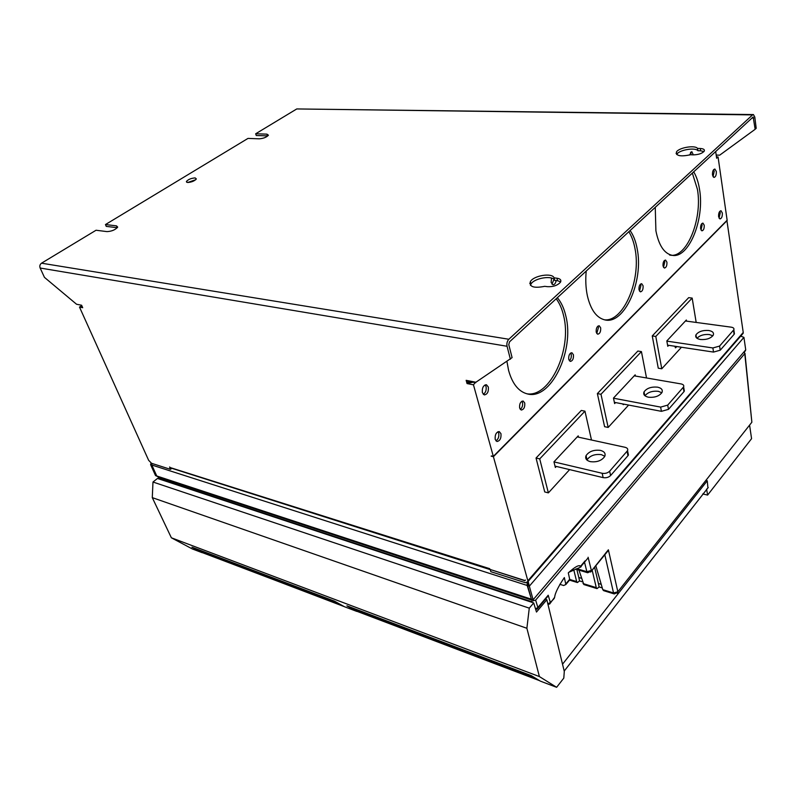 <?xml version="1.0" encoding="UTF-8"?>
<svg xmlns="http://www.w3.org/2000/svg" width="796" height="796" viewBox="0 0 796 796"><rect width="100%" height="100%" fill="white"/><g stroke="black" fill="none" stroke-linecap="round" stroke-linejoin="round"><path stroke-width="1.19" d="M707.873 487.441L707.266 480.784L706.171 480.535M528.017 581.528L528.166 583.448M527.071 582.831L527.191 585.468L531.27 598.721M151.807 463.381L151.807 465.013L156.752 475.978L157.946 476.943L531.39 599.955M151.807 465.013L527.191 585.468L527.957 584.582M532.255 599.487L531.439 599.975L530.982 599.07L156.752 475.978M527.619 585.607L531.41 599.209L533.121 599.766L529.34 586.154L527.619 585.607L528.285 582.523M740.698 336.131L743.932 337.375L745.723 349.842L533.121 599.766L745.723 349.842M743.981 352.459L745.514 350.648M528.136 581.378L529.34 586.154L743.932 337.375M151.718 464.675L156.504 475.899L155.528 475.58L150.583 464.625L151.738 464.794M156.882 476.177L155.528 475.58M151.041 463.063L150.583 464.625M740.947 335.842L741.514 336.171M533.708 602.92L536.484 612.044L546.832 599.726L564.294 671.436L563.797 678.112L556.623 687.306L539.389 676.57L526.882 628.273L529.27 608.144L533.708 602.92L158.981 478.953L158.344 477.073M158.712 478.446L530.872 601.438L531.061 602.045M535.539 608.94L537.867 607.497L535.638 600.124L530.872 601.438M535.638 600.124L744.777 353.633L751.762 421.253M744.34 352.031L744.777 353.633M546.832 599.726L545.369 599.249M356.817 611.388L346.897 605.836L531.25 675.615L540.295 681.107L556.623 687.306M202.164 552.653L191.936 547.19L334.41 601.109L344.35 606.681L356.797 611.408M539.389 676.57L171.369 537.788L192.343 548.951L202.144 552.673M526.882 628.273L152.285 497.629L152.981 482.028L157.469 478.456L158.981 478.953M171.369 537.788L152.285 497.629M529.27 608.144L152.981 482.028M547.857 603.905L550.335 602.453L548.205 595.219L545.061 598.96M553.25 599.617L554.653 597.279C555.051 593.139 558.285 586.572 564.344 577.588L565.857 584.513L563.638 585.518L559.787 584.314M568.304 580.951L569.797 579.796L568.304 572.881C575.001 566.772 579.1 564.563 580.592 566.245L581.03 566.354C581.707 566.533 580.722 567.16 578.095 568.235L568.772 572.334M585.05 560.911L580.592 566.245M584.513 562.195L586.881 571.717L591.358 570.453L588.105 557.25M594.592 567.14L598.403 583.478L601.229 584.344M576.841 569.488L578.801 577.488L581.428 578.294M595.786 565.697L602.781 589.647L603.597 590.642L614.243 593.935M602.781 589.647L613.537 592.96L617.845 591.776L608.383 549.807L605.428 553.399M578.801 577.488L579.548 580.931L577.408 582.553L576.672 581.587L573.757 569.797M579.548 580.931L582.493 581.836M578.961 570.125L583.836 584.543L596.96 588.592M598.403 583.478L599.129 586.95L597.01 588.612L596.284 587.637L592.144 570.115M599.129 586.95L602.273 587.916M535.678 678.301L352.946 609.209L352.2 607.846M537.081 679.157L353.822 609.537M538.195 679.834L355.036 610.224M539.31 680.5L356.25 610.91M708.231 487.52L564.205 671.058M707.266 480.784L562.533 664.192M201.527 552.175L344.161 606.582M200.224 551.608L342.519 605.686L200.274 551.499M198.96 550.941L341.295 605.01L199.02 550.822M197.428 550.116L340.071 604.323L197.428 550.116L197.328 549.23M343.345 606.114L344.141 606.602M535.708 678.381L352.28 608.831M532.882 676.6L351.971 608.094M336.201 602.114L197.1 549.439M537.061 679.207L353.762 609.666M538.176 679.883L354.986 610.353M539.29 680.55L356.2 611.029M343.325 606.144L201.478 552.285M169.608 466.983L170.871 467.998L490.356 569.667M171.807 468.297L170.493 469.351L151.558 463.302L148.643 460.317L79.491 307.077L81.799 305.664M667.575 345.146L713.524 352.081L720.221 350.2L734.111 334.32L733.753 331.872M666.849 341.126L712.878 347.961L719.584 346.081L720.221 350.2M685.436 320.987L731.235 327.166C733.474 327.574 734.33 328.44 733.822 329.773L719.584 346.081M708.639 330.479C712.609 331.206 714.141 332.778 713.236 335.196C710.728 338.449 706.48 339.882 700.49 339.514C696.58 338.758 695.067 337.196 695.963 334.827C698.43 331.574 702.659 330.121 708.639 330.479M697.007 338.28C699.784 335.385 703.883 334.131 709.286 334.529L712.858 335.783M696.182 322.44L692.172 298.082L688.679 297.654L652.252 335.932L658.272 368.2L661.774 368.777L681.466 347.245M676.431 346.479L675.515 347.026L675.277 346.31M674.909 346.25L675.486 347.812L676.918 346.559M686.53 321.136L686.341 320.012L666.819 340.927L667.784 346.3L668.69 345.315M692.172 298.082L655.795 336.449L661.774 368.777M655.795 336.449L652.252 335.932M676.5 346.489L675.297 347.713M555.011 466.118L603.139 477.62C606.134 478.098 608.632 477.411 610.602 475.54L627.964 455.69L628.442 454.984L627.188 451.999M553.966 461.889L602.164 473.282C605.169 473.759 607.666 473.063 609.646 471.202L610.602 475.54M577.229 436.905L625.109 447.312C627.357 447.919 628.173 449.043 627.537 450.685L609.646 471.202M600.443 450.387C604.413 451.481 605.846 453.511 604.721 456.476C601.657 460.715 596.841 462.446 590.274 461.64C586.373 460.526 584.961 458.516 586.065 455.611C589.07 451.372 593.866 449.621 600.443 450.387M586.96 460.068L587.04 459.869C590.045 455.62 594.831 453.879 601.388 454.645L604.811 456.277M591.488 440.009L584.961 411.174L581.319 410.447L536.036 458.028L544.733 491.938L548.374 492.873L569.628 469.61M578.513 437.183L578.204 435.87L553.956 461.849L555.349 467.491L556.324 466.436M584.961 411.174L539.718 458.894L548.374 492.873M539.718 458.894L536.036 458.028M614.373 402.338L661.426 411.333L668.491 409.353L683.963 391.652L683.436 388.657M613.497 398.209L660.63 407.104L667.705 405.124L668.491 409.353M634.223 375.841L681.097 383.931C683.346 384.438 684.182 385.423 683.615 386.896L667.705 405.124M657.506 387.145C661.486 388.05 662.978 389.831 661.964 392.508C659.207 396.199 654.69 397.771 648.432 397.204C644.511 396.279 643.039 394.508 644.034 391.891C646.75 388.189 651.237 386.617 657.506 387.145M644.989 395.781C647.835 392.239 652.272 390.746 658.292 391.304L661.824 392.756M622.621 403.92L623.248 404.647L624.104 404.199M635.407 376.05L635.168 374.836L613.467 398.08L614.631 403.592L615.577 402.567M646.521 377.971L641.427 351.603L637.865 351.046L597.368 393.592L604.602 426.696L608.174 427.432L628.621 405.065M641.427 351.603L600.98 394.269L597.368 393.592M600.98 394.269L608.174 427.432M495.928 440.845C498.286 439.233 499.211 436.676 498.714 433.163L497.978 431.711M483.262 394.319C485.65 392.717 486.575 390.139 486.048 386.567L485.142 384.866M719.067 218.204L720.251 212.831L719.783 211.318M713.027 176.752L714.201 171.339L713.644 169.638M604.532 319.813C623.746 322.002 641.506 279.267 634.949 248.392C633.696 241.755 631.646 236.193 628.81 231.686M669.565 254.999C686.261 259.426 702.788 219.527 697.425 189.319L692.331 173.04M639.496 291.157L640.929 285.505L640.422 284.142M596.761 333.544L598.473 327.464L597.915 326.101M691.177 154.802L690.54 152.235M663.486 267.347L664.779 261.924L664.312 260.571M701.017 230.074L702.112 225.029L701.704 223.706M526.803 393.771C549.946 397.93 572.254 349.295 563.628 315.833C562.056 308.947 559.578 303.246 556.195 298.749M551.956 284.142L553.976 279.406M569.329 360.737C570.961 359.245 571.588 357.135 571.22 354.399L570.642 353.036M520.236 409.373C522.186 407.841 522.942 405.562 522.504 402.547L521.887 401.224M712.48 175.06L713.913 177.448C715.654 177.02 716.45 175.02 716.31 171.439L714.878 169.041C713.126 169.468 712.33 171.468 712.48 175.06M718.599 216.701L719.932 218.94C721.664 218.502 722.46 216.522 722.33 212.98L720.997 210.731C719.266 211.169 718.47 213.159 718.599 216.701M482.376 392.647L484.276 394.915C487.381 394.388 488.734 391.751 488.326 387.015L486.426 384.727C483.311 385.254 481.968 387.901 482.376 392.647M495.202 439.412L496.933 441.501C499.978 440.944 501.321 438.337 500.963 433.681L499.221 431.571C496.177 432.129 494.833 434.745 495.202 439.412M519.629 408.069L521.221 410.04C523.877 409.542 525.052 407.204 524.743 403.005L523.141 401.015C520.485 401.512 519.31 403.861 519.629 408.069M568.752 359.394L570.274 361.414C572.642 360.946 573.687 358.727 573.428 354.767L571.906 352.737C569.538 353.205 568.483 355.434 568.752 359.394M551.509 278.073L551.15 282.431L552.902 284.729C554.533 284.759 555.618 283.366 556.165 280.55M506.952 361.523L508.594 370.439C512.335 383.762 518.574 391.582 527.31 393.901C550.762 400.716 574.782 350.688 565.866 316.151C564.115 308.49 561.279 302.331 557.349 297.684M700.609 228.76L701.893 230.85C703.574 230.432 704.351 228.551 704.211 225.198L702.928 223.099C701.246 223.517 700.48 225.397 700.609 228.76M663.028 266.003L664.381 268.073C666.242 267.645 667.088 265.665 666.919 262.143L665.555 260.063C663.695 260.491 662.859 262.471 663.028 266.003M693.326 154.882L691.804 151.608L689.475 155.051M596.214 332.191L597.697 334.22C599.905 333.763 600.89 331.624 600.662 327.793L599.179 325.743C596.97 326.201 595.985 328.35 596.214 332.191M638.999 289.804L640.402 291.863C642.382 291.426 643.277 289.396 643.078 285.764L641.675 283.684C639.695 284.132 638.8 286.172 638.999 289.804M655.257 207.268L655.904 230.81C658.75 245.118 664.013 253.247 671.695 255.208C688.371 259.635 704.888 219.686 699.545 189.438C698.44 182.334 696.49 176.443 693.684 171.787M586.214 271.028C585.378 279.884 585.766 288.132 587.368 295.774C590.652 309.694 596.403 317.713 604.642 319.843C624.303 325.285 644.014 280.859 637.128 248.601C635.745 241.218 633.387 235.188 630.084 230.512M468.406 380.777L466.824 382.757L467.053 383.563L473.461 384.826L493.321 456.397L727.136 220.223L718.062 156.931L716.649 158.245L715.674 151.479M475.56 382.17L473.461 384.826M493.321 456.397L491.391 455.929M490.445 569.558L524.902 580.762L525.42 580.025L524.833 580.503L489.928 569.399L489.719 568.682L170.036 467.521M170.493 469.351L169.777 467.73M467.053 383.563L473.033 382.209L475.71 382.727M490.276 569.747L490.853 571.697L525.46 582.752L527.957 581.587L527.857 580.801L743.235 332.469L726.897 220.472M727.176 220.492L493.411 456.705L491.162 456.158M743.235 332.469L741.952 334.678M493.411 456.705L527.857 580.801M82.048 306.957L81.61 305.236L76.575 304.261L44.447 277.356L40.148 268.023C39.442 266.023 39.909 264.411 41.531 263.187L96.047 230.243L107.032 231.616C111.788 231.338 115.34 229.835 117.699 227.099L116.485 225.855L117.261 227.706L106.246 226.382L105.47 224.552L116.485 225.855M79.491 307.077L82.724 307.714M473.033 382.209L472.884 381.652M716.45 156.872L718.062 156.931M472.535 381.582L466.824 382.757L466.148 380.329L475.899 382.239L512.097 357.623L508.783 344.668L509.5 341.862L753.076 117.042M716.191 155.061L719.674 155.18L755.145 129.29L756.2 128.295L754.787 117.042L753.434 114.574L752.548 114.903L508.833 339.255C507.151 341.136 506.555 343.474 507.052 346.27L510.385 359.235M195.139 177.916L196.353 178.941C194.483 181.04 191.567 182.224 187.597 182.513L186.403 181.488C188.254 179.399 191.169 178.204 195.139 177.916M700.281 148.494C703.674 148.723 704.957 149.658 704.152 151.29C701.972 153.548 698.331 154.752 693.226 154.872L690.49 154.772C680.52 156.832 675.844 155.907 676.451 151.986C678.809 147.638 694.988 144.862 697.555 148.404L700.281 148.494L700.629 150.802L703.953 151.548M556.971 278.212L554.096 277.864C552.334 272.511 533.589 275.515 530.365 281.635C529.101 286.878 533.887 288.441 544.723 286.331L547.608 286.689C553.32 286.888 557.598 285.406 560.444 282.232C561.528 280.102 560.374 278.759 556.971 278.212L557.538 280.719L560.663 281.834M105.47 224.552L248.004 138.404L259.267 138.822C263.496 138.464 266.551 137.26 268.431 135.211L266.939 134.146L267.516 135.887L256.262 135.499L255.675 133.778L266.939 134.146M752.548 114.903L296.769 108.943L255.675 133.778M697.555 148.404L697.903 150.713C695.336 147.161 679.167 149.917 676.819 154.285L676.69 154.504M697.903 150.713L700.629 150.802M187.667 182.513L195.756 179.697M554.096 277.864L554.663 280.371L557.538 280.719M554.663 280.371C552.902 274.998 534.166 277.993 530.952 284.122L530.444 285.306M296.769 108.943L753.165 114.574M755.145 129.29L753.185 117.042M468.516 381.194L469.978 381.085M82.446 307.097L81.938 305.972M749.643 425.522L751.573 438.676L707.614 495.082L702.768 493.948M707.614 495.082L706.579 489.092M535.827 609.895L548.205 595.219M547.837 596.313L537.151 609.149M554.653 597.279L549.618 604.084M565.807 583.936L569.747 579.219M604.811 554.742L613.537 592.96L614.293 593.945L617.875 592.274L617.189 593.259M576.732 568.662L586.881 571.717L587.717 572.752L591.408 571.011L608.383 549.807M608.035 550.832L590.632 572.065M569.787 579.468L576.672 581.587M583.01 583.548L596.284 587.637M617.845 591.776L751.673 422.477L617.845 591.776M750.32 424.198L751.862 422.198L744.966 353.344M712.878 347.961L713.524 352.081M733.504 330.231L734.111 334.32M602.164 473.282L603.139 477.62M627.059 451.382L627.964 455.69M660.63 407.104L661.426 411.333M683.227 387.453L683.963 391.652M676.62 153.041L676.083 153.519M530.604 282.66L529.758 283.406M507.052 346.27L40.148 268.023M508.833 339.255L41.531 263.187M753.732 118.027L751.931 117.997M531.31 598.871L531.449 599.915L532.017 599.408M158.752 478.884L158.464 478.336M548.096 604.88L554.305 598.343M565.857 584.513L569.797 579.796M581.03 566.354L587.756 558.304M587.667 572.742L575.538 569.09M577.369 582.543L569.528 580.125M580.791 566.284L579.856 566.155M733.822 329.773L734.429 333.862M695.963 334.827L696.47 337.842M627.537 450.685L628.442 454.984M586.065 455.611L587.04 459.869M683.615 386.896L684.351 391.095M644.034 391.891L644.76 395.592M527.957 581.587L743.225 333.216M676.819 154.285L676.451 151.986M530.952 284.122L530.365 281.635M186.403 181.488L186.712 182.304"/></g></svg>
